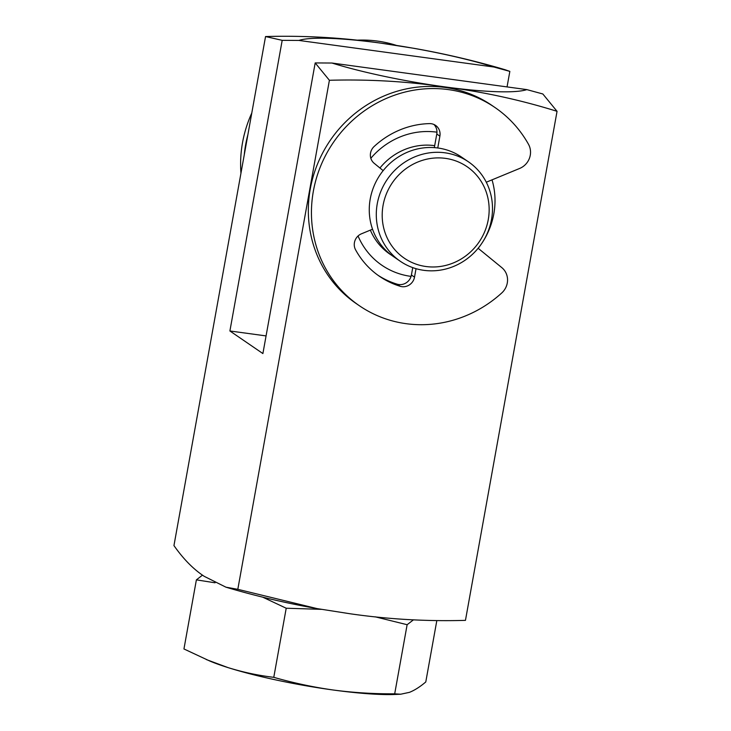 <?xml version="1.0" encoding="UTF-8"?>
<svg xmlns="http://www.w3.org/2000/svg" width="731" height="731" viewBox="0 0 731 731"><rect width="100%" height="100%" fill="white"/><g stroke="black" fill="none" stroke-linecap="round" stroke-linejoin="round"><path stroke-width="1.1" d="M350.03 613.757C388.161 619.267 426.639 621.469 465.455 620.363L557.049 111.322C520.664 99.983 483.255 91.841 444.832 86.888C406.692 81.379 368.223 79.176 329.398 80.282L237.813 589.314L317.099 608.603L350.03 613.757M370.836 158.271A73.968 70.021 -55.6 0 1 436.681 132.147A73.968 70.021 -55.6 0 1 436.955 132.183M492.018 179.853A73.968 70.021 -55.6 0 1 478.175 248.302M411.069 276.391A73.968 70.021 -55.6 0 1 410.74 276.345A73.968 70.021 -55.6 0 1 358.053 235.994M507.049 86.907L509.845 71.382L505.057 69.719C475.525 60.947 445.133 53.811 413.901 48.31L380.97 43.156C342.839 37.647 304.361 35.444 265.545 36.55L173.951 545.591C183.399 559.069 193.514 569.33 204.278 576.366L225.943 587.185C255.585 595.993 285.967 603.13 317.099 608.603M557.049 111.322L542.841 93.979L526.85 89.611L331.938 63.03L315.189 62.93L329.398 80.282M315.189 62.93L262.895 353.566L229.899 330.979L282.193 40.342L265.545 36.55M237.813 589.314L225.943 587.185M266.066 335.913L229.899 330.979M509.845 71.382L493.854 67.014L298.952 40.433L282.193 40.342M298.952 40.433A120.076 16.603 -169.8 0 1 380.97 43.156A120.076 16.603 -169.8 0 1 493.854 67.014M526.85 89.611A120.076 16.603 -169.8 0 1 444.832 86.888A120.076 16.603 -169.8 0 1 331.938 63.03M379.937 168.002A60.28 57.064 -55.6 0 1 434.497 145.633A60.28 57.064 -55.6 0 1 434.68 145.661M391.615 255.274A60.28 57.064 -55.6 0 1 389.861 254.132A60.28 57.064 -55.6 0 1 370.352 230.128M400.341 261.296L393.315 256.49A60.28 57.064 -55.6 0 1 373.952 186.231A60.28 57.064 -55.6 0 1 437.942 148A60.28 57.064 -55.6 0 1 461.435 157.019L468.452 161.825A60.28 57.064 -55.6 0 1 487.815 232.083A60.28 57.064 -55.6 0 1 423.825 270.324A60.28 57.064 -55.6 0 1 400.341 261.296A60.28 57.064 -55.6 0 1 380.979 191.047A60.28 57.064 -55.6 0 1 444.969 152.806A60.28 57.064 -55.6 0 1 468.452 161.825M425.945 266.513A55.474 52.513 -55.6 0 1 383.09 205.265A55.474 52.513 -55.6 0 1 445.407 158.362A55.474 52.513 -55.6 0 1 488.262 219.611A55.474 52.513 -55.6 0 1 425.945 266.513M247.873 134.742A120.076 113.671 124.4 0 0 244.264 154.835M396.421 45.404A120.076 113.671 124.4 0 0 356.673 40.196M251.784 113.031A120.076 113.671 124.4 0 0 240.947 173.22M486.289 182.22L519.695 168.422A16.895 15.991 124.4 0 0 528.504 144.299A120.076 113.671 124.4 0 0 495.051 107.567A120.076 113.671 124.4 0 0 333.409 142.408A120.076 113.671 124.4 0 0 359.35 305.713A120.076 113.671 124.4 0 0 406.144 323.687A120.076 113.671 124.4 0 0 501.758 292.957A16.895 15.991 124.4 0 0 501.841 267.647L478.129 248.266M416.04 268.688L414.514 277.131L411.407 275.002A11.257 10.663 124.4 0 1 397.143 284.176A84.458 79.953 124.4 0 1 377.945 275.24M372.545 229.223L361.489 233.792A11.257 10.663 124.4 0 0 355.558 249.774A84.458 79.953 124.4 0 0 379.48 276.318A84.458 79.953 124.4 0 0 400.25 286.305A11.257 10.663 124.4 0 0 414.514 277.131M383.163 170.643L374.171 163.296A11.257 10.663 124.4 0 1 374.144 146.492A84.458 79.953 124.4 0 1 429.517 123.612A11.257 10.663 124.4 0 1 435.575 125.394A11.257 10.663 124.4 0 1 439.888 136.14L437.759 147.973M439.888 136.14L436.782 134.011L434.333 147.625M436.782 134.011A11.257 10.663 124.4 0 0 433.922 124.471M412.741 267.619L411.407 275.002M495.051 107.567L491.945 105.438A120.076 113.671 124.4 0 0 330.302 140.279A120.076 113.671 124.4 0 0 356.244 303.584L359.35 305.713M400.716 694.212L395.462 694.45A110.472 15.269 -169.8 0 1 333.437 690.037C353.594 692.696 374.016 693.957 394.694 693.82L400.716 694.212L409.433 692.348C414.632 690.283 420.078 686.82 425.78 681.95L436.809 620.674M206.389 659.59L228.063 667.613A110.472 15.269 -169.8 0 1 209.843 661.052L183.947 648.964L196.383 579.866L202.496 575.123M273.778 677.326C293.378 682.946 313.261 687.186 333.437 690.037A110.472 15.269 -169.8 0 1 228.063 667.613C243.048 672.255 258.29 675.49 273.778 677.326L286.214 608.229L262.767 597.181M215.078 582.799L196.383 579.866M394.694 693.82L407.13 624.713L375.14 616.809M321.43 609.352L286.214 608.229M413.399 619.87L407.13 624.713M400.25 286.305L397.143 284.176"/></g></svg>
